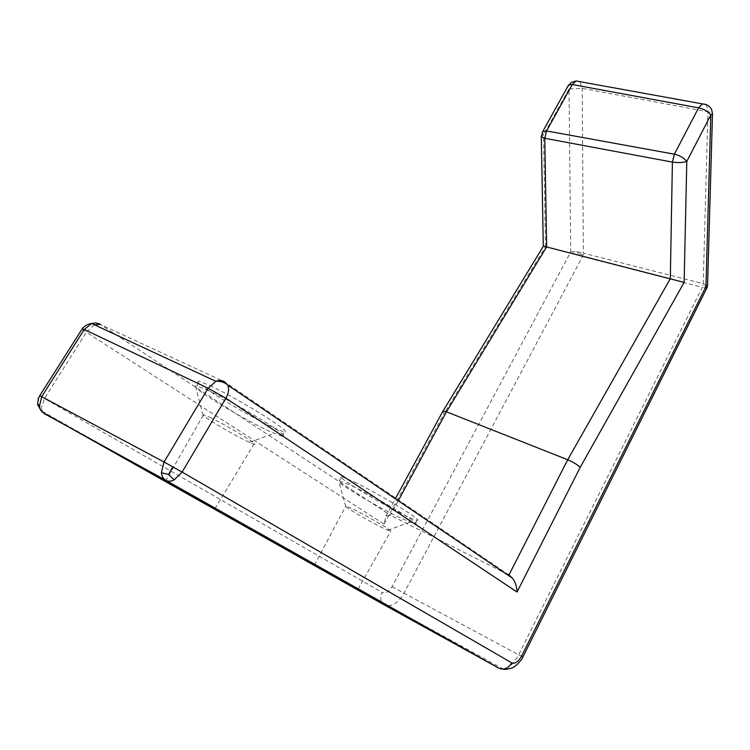 <?xml version="1.0" encoding="UTF-8"?>
<svg xmlns="http://www.w3.org/2000/svg" width="750" height="750" viewBox="0 0 750 750"><rect width="100%" height="100%" fill="white"/><g stroke="black" fill="none" stroke-linecap="round" stroke-linejoin="round"><path stroke-width="0.56" stroke-dasharray="3.75 2.81" d="M94.444 324.797L86.372 332.241L384.084 524.156L385.931 516.131L390.375 515.259L504.197 572.597M575.991 254.775L570.731 251.888L576.769 251.634L583.369 253.125L583.153 254.869L582.525 256.528L575.991 254.775L578.691 253.763L576.769 251.634M209.869 385.509C225.862 392.916 257.175 410.822 273.441 421.856C284.213 429.197 287.859 432.609 284.381 432.103L272.419 427.247C243.881 413.878 186.956 378.253 199.669 381.441L209.869 385.509M354.516 482.044C370.359 489.759 397.509 505.275 409.884 513.684C416.7 518.306 419.091 520.519 417.056 520.322C415.022 519.984 410.25 517.95 402.741 514.228C376.884 501.544 333.3 474.834 341.644 476.634L354.516 482.044M209.784 417.328C226.8 425.259 261.769 446.512 253.922 444.075L247.162 441.244C233.344 434.709 205.369 418.284 203.025 415.284L203.541 414.75L209.784 417.328M578.691 253.763L583.153 254.869M207.197 389.972C236.241 402.806 295.472 439.613 282.028 436.181L269.953 431.512C246.459 420.816 200.231 393.366 195.844 387.356C194.906 386.194 195.253 385.763 196.894 386.062L207.197 389.972M353.597 509.344C368.981 516.834 395.756 532.791 390.591 531.347L382.378 527.766C369.637 521.503 347.719 508.8 345.675 506.466L345.834 505.997L353.597 509.344M352.303 486.038C378.497 498.291 423.966 525.844 415.125 523.941L400.669 518.053C379.05 507.741 342.684 486.478 338.953 481.884L339.319 480.816L352.303 486.038M384.084 524.156L444.197 413.344L442.744 411.497M543.413 246.131L545.475 246.75L444.197 413.344M707.353 284.981L706.312 286.462L702.947 285.562L703.209 283.688L707.559 285.478M706.941 287.869L706.509 288.328L702.281 287.353L702.947 285.562M545.475 246.75L543.497 134.972L541.294 136.509M499.012 668.269L502.997 669.066C508.922 668.053 514.144 663.291 518.663 654.797L522.909 656.916M392.053 586.744L518.663 654.797L702.281 287.353L582.525 256.528L403.884 593.344C399.497 601.059 394.294 605.212 388.256 605.831L384.15 604.856L382.256 603.197C380.25 599.916 380.241 596.334 382.2 592.434C385.659 593.719 388.941 591.825 392.053 586.744L570.731 251.888L569.016 88.959L543.497 134.972L542.344 132.15M37.669 404.672L38.1 399.047M37.65 403.453L41.381 407.569L42.234 411.684L44.006 413.475M706.312 286.462L706.509 288.328M508.931 574.988L224.662 381.919L100.247 324.384L390.375 515.259L398.241 500.738M705.947 104.541L706.706 105.497L707.934 111.75L582.216 88.369L569.016 88.959L567.947 86.109M579.938 81.675L582.216 88.369L583.369 253.125L703.209 283.688L707.934 111.75C710.934 112.247 712.453 112.922 712.5 113.775M82.05 329.1L86.372 332.241L44.466 398.531L382.2 592.434M39.806 395.784L44.466 398.531L41.381 407.569M214.941 508.734L253.922 444.075M282.028 436.181L284.381 432.103M357.994 589.331L390.591 531.347M415.125 523.941L417.056 520.322M387.75 530.297L409.884 522.225M249.572 442.369L274.088 433.369M385.931 516.131L395.353 498.778M503.494 669.15L388.256 605.831L382.256 603.197L41.006 410.681M203.025 415.284L195.844 387.356M345.675 506.466L338.953 481.884M165.506 481.2L203.541 414.75M196.894 386.062L199.669 381.441M314.447 565.106L345.834 505.997M339.319 480.816L341.644 476.634"/><path stroke-width="1.12" d="M706.941 287.869L707.559 285.478L705.966 286.556L710.822 115.013L686.794 161.409L684.131 282.403L543.413 246.131M684.131 282.403L580.228 467.297C577.097 464.494 572.925 461.981 567.712 459.759L446.456 411.806L443.034 411.047L442.744 411.497M504.197 572.597L508.931 574.988L512.653 578.334C515.409 582.263 516.872 586.828 517.041 592.013L580.228 467.297M321.619 569.016L357.975 589.369L321.619 569.016M171.216 484.303L214.903 508.791L171.216 484.303M172.875 466.828L168.562 474.441L161.409 472.772C161.85 476.325 163.359 478.875 165.956 480.413C168.3 481.631 171.047 481.453 174.188 479.887L182.119 472.078L164.053 462L208.116 388.238L84.234 329.494L82.05 329.1M44.006 413.475L165.956 480.413L499.012 668.269L384.15 604.856L42.084 412.003L40.312 409.462L39.403 406.341L41.709 396.675L84.234 329.494L91.659 323.503L215.897 381.319L208.116 388.238L225.872 398.203C228.637 393.244 229.275 388.884 227.784 385.134L224.662 381.919C222.112 380.259 219.197 380.062 215.897 381.319C220.556 380.944 224.522 382.219 227.784 385.134L512.653 578.334M707.559 285.478L712.5 113.775L710.822 115.013C708.084 111.403 703.997 109.013 698.559 107.841L572.297 84.525L568.528 85.059L542.859 131.306L541.294 136.509L544.772 138.281L546.553 130.959L542.859 131.306L542.344 132.15M38.1 399.047L39.806 395.784M161.409 472.772L164.053 462L39.853 395.709L38.438 398.147L37.594 404.241L39.403 406.341M168.562 474.441L174.188 479.887M503.494 669.15C503.147 670.069 513.319 668.241 513.703 667.059C515.962 666.131 521.953 659.944 522.881 656.962L521.587 656.081L705.966 286.556L706.725 288.244L522.909 656.916M508.931 574.988L567.712 459.759L670.312 278.672L672.403 162.103C677.962 162.909 682.753 162.675 686.794 161.409C683.953 157.912 679.809 155.503 674.381 154.191L546.553 130.959L572.297 84.525L576.047 80.972L579.938 81.675M712.5 113.775L711.6 109.547C709.688 105.956 706.584 104.081 702.309 103.941L698.559 107.841L674.381 154.191L672.403 162.103L544.772 138.281L546.656 246.891L446.456 411.806L398.241 500.738M567.947 86.109L571.238 82.462L576.047 80.972L705.947 104.541M94.444 324.797L100.247 324.384L99.178 323.784L95.569 322.913L91.659 323.503C87.731 324.066 84.609 325.819 82.275 328.744L39.694 395.709M521.587 656.081C518.372 661.763 515.109 664.022 511.791 662.878L182.119 472.078L225.872 398.203L517.041 592.013M511.791 662.878C508.331 668.456 504.066 670.256 499.012 668.269M395.353 498.778L442.978 411.066M543.431 246.103L443.034 411.047M543.3 246.084L541.294 136.509M41.006 410.681L37.669 404.672"/></g></svg>

